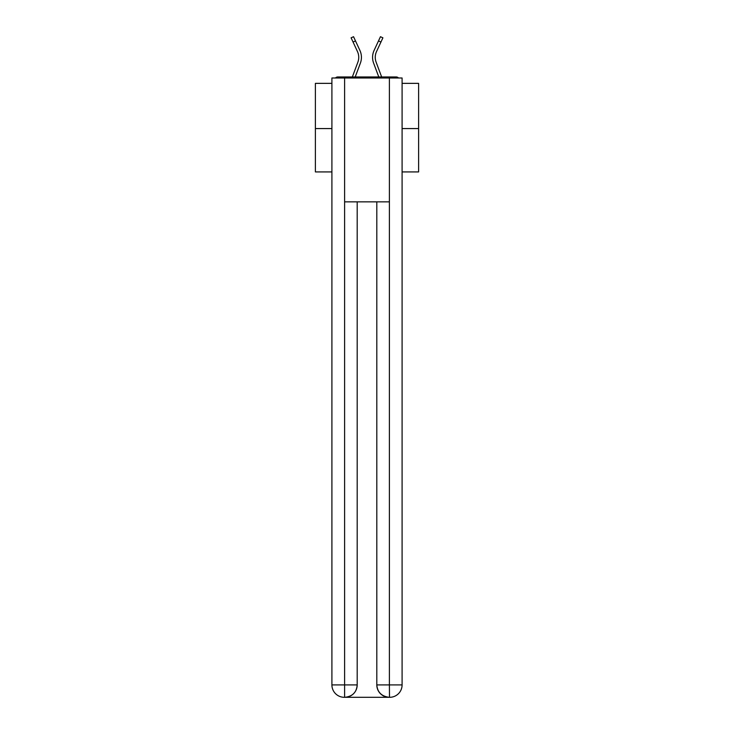 <?xml version="1.0" encoding="UTF-8"?>
<svg xmlns="http://www.w3.org/2000/svg" width="734" height="734" viewBox="0 0 734 734"><rect width="100%" height="100%" fill="white"/><g stroke="black" fill="none" stroke-linecap="round" stroke-linejoin="round"><path stroke-width="1.1" d="M402.094 83.355L418.609 83.355L418.609 171.921L402.094 171.921M331.906 128.569L315.391 128.569L315.391 171.921L331.906 171.921M315.391 128.569L315.391 83.355L331.906 83.355M418.609 128.569L402.094 128.569M398.516 77.987A3.092 3.092 0 0 0 396.213 76.96L337.787 76.96A3.092 3.092 0 0 0 335.484 77.987M396.213 76.96L383.102 76.96M350.898 76.96L337.787 76.96M355.219 76.96L360.385 63.124A16.515 16.515 0 0 0 359.889 50.389L355.495 40.911L353.063 42.04L351.1 37.829L353.54 36.7L355.495 40.911M353.063 42.04L357.458 51.518A13.827 13.827 0 0 1 357.871 62.179L352.357 76.951M378.781 76.96L373.615 63.124A16.515 16.515 0 0 1 374.111 50.389L380.46 36.7L382.9 37.829L376.542 51.518A13.827 13.827 0 0 0 376.129 62.179L381.643 76.951M344.292 697.3A12.386 12.386 0 0 1 331.906 684.914L357.192 684.914L357.192 201.85L357.192 684.914A12.386 12.386 0 0 1 344.806 697.3L344.292 697.3A12.386 12.386 0 0 1 331.906 684.914L331.906 77.987L344.604 77.987L344.604 201.85L389.396 201.85L389.396 77.987L344.604 77.987M389.396 77.987L402.094 77.987L402.094 684.914A12.386 12.386 0 0 1 389.708 697.3L389.194 697.3A12.386 12.386 0 0 1 376.808 684.914L376.808 201.85L376.808 684.914C377.432 692.217 381.561 696.346 389.194 697.3L344.806 697.3C352.467 696.502 356.596 692.373 357.192 684.914M376.808 684.914L389.396 684.914L389.497 697.3M344.604 201.85L344.604 697.3M375.257 57.344A13.827 13.827 0 0 0 376.129 62.179A13.827 13.827 0 0 1 375.257 57.344A13.827 13.827 0 0 0 376.129 62.179A13.827 13.827 0 0 1 375.257 57.344A13.827 13.827 0 0 0 376.129 62.179A13.827 13.827 0 0 1 375.257 57.344A13.827 13.827 0 0 0 376.129 62.179A13.827 13.827 0 0 1 375.257 57.344A13.827 13.827 0 0 0 376.129 62.179A13.827 13.827 0 0 1 375.257 57.344A13.827 13.827 0 0 0 376.129 62.179A13.827 13.827 0 0 1 375.257 57.344A13.827 13.827 0 0 0 376.129 62.179A13.827 13.827 0 0 1 375.257 57.344A13.827 13.827 0 0 0 376.129 62.179A13.827 13.827 0 0 1 375.257 57.344A13.827 13.827 0 0 0 376.129 62.179A13.827 13.827 0 0 1 375.257 57.344A13.827 13.827 0 0 0 376.129 62.179A13.827 13.827 0 0 1 375.257 57.344A13.827 13.827 0 0 0 376.129 62.179A13.827 13.827 0 0 1 375.257 57.344A13.827 13.827 0 0 0 376.129 62.179A13.827 13.827 0 0 1 375.257 57.344A13.827 13.827 0 0 0 376.129 62.179A13.827 13.827 0 0 1 375.257 57.344A13.827 13.827 0 0 0 376.129 62.179A13.827 13.827 0 0 1 376.542 51.518A13.827 13.827 0 0 0 375.257 57.344A13.827 13.827 0 0 1 376.542 51.518A13.827 13.827 0 0 0 375.257 57.344A13.827 13.827 0 0 1 376.542 51.518A13.827 13.827 0 0 0 375.257 57.344A13.827 13.827 0 0 1 376.542 51.518A13.827 13.827 0 0 0 375.257 57.344A13.827 13.827 0 0 1 376.542 51.518A13.827 13.827 0 0 0 375.257 57.344A13.827 13.827 0 0 1 376.542 51.518A13.827 13.827 0 0 0 375.257 57.344A13.827 13.827 0 0 1 376.542 51.518A13.827 13.827 0 0 0 375.257 57.344A13.827 13.827 0 0 1 376.542 51.518A13.827 13.827 0 0 0 375.257 57.344A13.827 13.827 0 0 1 376.542 51.518A13.827 13.827 0 0 0 375.257 57.344A13.827 13.827 0 0 1 376.542 51.518A13.827 13.827 0 0 0 375.257 57.344A13.827 13.827 0 0 1 376.542 51.518A13.827 13.827 0 0 0 375.257 57.344A13.827 13.827 0 0 1 376.542 51.518A13.827 13.827 0 0 0 375.257 57.344A13.827 13.827 0 0 1 376.542 51.518A13.827 13.827 0 0 0 375.257 57.344A13.827 13.827 0 0 1 376.542 51.518M358.743 57.344A13.827 13.827 0 0 1 357.871 62.179A13.827 13.827 0 0 0 357.458 51.518A13.827 13.827 0 0 1 358.743 57.344M389.396 201.85L389.396 684.914L402.094 684.914M380.937 42.04L378.505 40.911"/></g></svg>
